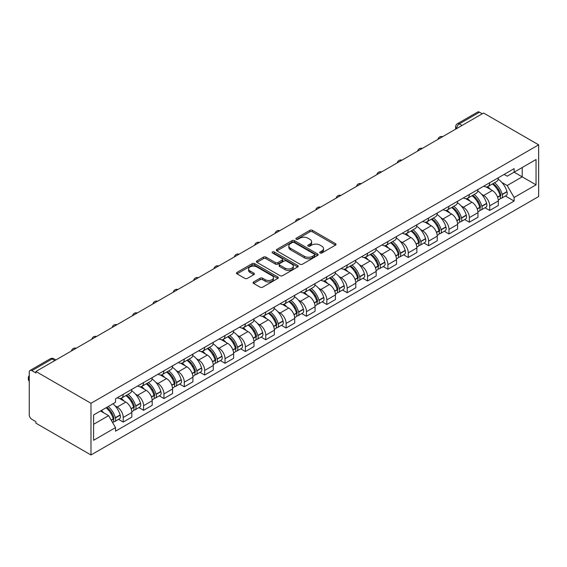 <?xml version="1.0" encoding="UTF-8"?>
<svg xmlns="http://www.w3.org/2000/svg" width="567" height="567" viewBox="0 0 567 567"><rect width="100%" height="100%" fill="white"/><g stroke="black" fill="none" stroke-linecap="round" stroke-linejoin="round"><path stroke-width="0.85" d="M320.079 252.981A1.269 0.73 0 0 0 321.872 252.981L335.48 245.121A1.814 1.049 0 0 0 336.011 244.384A1.814 1.049 0 0 0 335.48 243.647L312.424 230.33A1.814 1.049 0 0 0 309.858 230.33L296.25 238.19A1.269 0.73 0 0 0 295.875 238.707A1.269 0.73 0 0 0 296.25 239.224A1.269 0.73 0 0 0 298.044 239.224L299.801 238.211A5.798 3.345 0 0 1 308.001 238.211L309.922 239.317A5.798 3.345 0 0 1 311.623 241.684A5.798 3.345 0 0 1 309.922 244.051L308.165 245.072A1.269 0.73 0 0 0 307.789 245.589A1.269 0.73 0 0 0 308.165 246.106A1.269 0.73 0 0 0 309.958 246.106L311.715 245.086A5.798 3.345 0 0 1 319.916 245.086L321.836 246.198A5.798 3.345 0 0 1 323.537 248.566A5.798 3.345 0 0 1 321.836 250.933L320.079 251.946A1.269 0.73 0 0 0 319.703 252.464A1.269 0.73 0 0 0 320.079 252.981L320.079 251.946M253.619 281.955A1.814 1.049 0 0 0 253.088 282.699A1.814 1.049 0 0 0 253.619 283.436L260.09 287.171A1.814 1.049 0 0 0 262.649 287.171L277.766 278.447A1.814 1.049 0 0 0 278.298 277.702A1.814 1.049 0 0 0 277.766 276.965L254.711 263.655A1.814 1.049 0 0 0 252.145 263.655L237.027 272.38A1.814 1.049 0 0 0 236.496 273.117A1.814 1.049 0 0 0 237.027 273.861L244.845 278.369A1.814 1.049 0 0 0 247.403 278.369L253.874 274.634A1.814 1.049 0 0 0 254.406 273.896A1.814 1.049 0 0 0 253.874 273.159L249.997 270.92A4.848 2.8 0 0 1 248.58 268.942A4.848 2.8 0 0 1 251.571 266.355A4.848 2.8 0 0 1 256.851 266.965L272.032 275.725A4.848 2.8 0 0 1 273.457 277.702A4.848 2.8 0 0 1 270.466 280.289A4.848 2.8 0 0 1 265.179 279.68L262.649 278.22A1.814 1.049 0 0 0 260.09 278.22L253.619 281.955L253.619 283.436M90.989 403.286L35.912 371.491L483.573 113.031L538.65 144.833L90.989 403.286L90.989 454.982L538.65 196.522L538.65 144.833M299.929 264.172A1.814 1.049 0 0 0 302.495 264.172L317.612 255.441A1.814 1.049 0 0 0 318.144 254.703A1.814 1.049 0 0 0 317.612 253.959L294.549 240.649A1.814 1.049 0 0 0 291.991 240.649L276.873 249.374A1.814 1.049 0 0 0 276.342 250.118A1.814 1.049 0 0 0 276.873 250.855L299.929 264.172M272.961 253.258A1.269 0.73 0 0 1 274.244 253.435L297.668 266.958L282.572 275.668A1.814 1.049 0 0 1 280.013 275.668L256.95 262.358L256.95 260.877A1.814 1.049 0 0 0 256.419 261.621A1.814 1.049 0 0 0 256.95 262.358M256.95 260.877L263.421 257.142A1.814 1.049 0 0 1 265.98 257.142L275.335 262.542A1.814 1.049 0 0 0 277.894 262.542L282.189 260.062A1.814 1.049 0 0 0 282.72 259.325A1.814 1.049 0 0 0 282.189 258.587L272.451 252.967A1.269 0.73 0 0 1 272.082 252.45A1.269 0.73 0 0 1 272.862 251.769A1.269 0.73 0 0 1 274.244 251.925L297.689 265.462A1.814 1.049 0 0 1 298.221 266.207A1.814 1.049 0 0 1 297.689 266.944L297.689 265.462M35.912 371.491L35.912 372.994L31.865 370.662A3.693 2.133 -120 0 0 30.016 370.478A3.693 2.133 -120 0 0 29.257 372.165L29.257 414.817A3.693 2.133 -120 0 0 31.865 419.339L35.912 421.671L35.912 423.18L90.989 454.982M462.041 125.463L459.298 123.882A3.693 2.133 60 0 0 457.449 123.698L477.683 112.018A3.693 2.133 60 0 1 479.526 112.202L459.298 123.882A3.693 2.133 120 0 0 456.69 128.404L456.69 128.553M482.269 113.79L479.526 112.202M489.704 182.73A8.491 4.905 60 0 1 487.946 186.543L496.564 181.575A8.491 4.905 -120 0 0 498.322 177.762M481.532 194.212L483.701 195.466A8.491 4.905 60 0 1 489.704 205.864L498.322 200.895A8.491 4.905 -120 0 0 492.319 190.498L486.153 186.933M498.322 200.895L498.322 205.488L489.704 210.463L485.033 207.763M487.946 186.543A8.491 4.905 60 0 1 483.771 186.16M489.704 205.864L489.704 210.463M469.348 194.488A8.491 4.905 60 0 1 467.591 198.301L476.202 193.326A8.491 4.905 -120 0 0 477.96 189.513M464.678 219.521L469.348 222.214L477.96 217.246L477.96 212.646A8.491 4.905 -120 0 0 471.957 202.249L465.791 198.691M467.591 198.301A8.491 4.905 60 0 1 463.409 197.918M461.169 205.97L463.345 207.224A8.491 4.905 60 0 1 469.348 217.622L469.348 222.214M448.986 206.246A8.491 4.905 60 0 1 447.228 210.052L455.84 205.084A8.491 4.905 -120 0 0 457.597 201.271M444.315 231.272L448.986 233.973L457.597 228.997L457.597 224.404A8.491 4.905 -120 0 0 451.594 214.007L445.428 210.442M447.228 210.052A8.491 4.905 60 0 1 443.047 209.67M440.814 217.721L442.983 218.975A8.491 4.905 60 0 1 448.986 229.373L448.986 233.973M428.624 217.997A8.491 4.905 60 0 1 426.866 221.81L435.484 216.835A8.491 4.905 -120 0 0 437.242 213.022M423.953 243.03L428.624 245.731L437.242 240.755L437.242 236.155A8.491 4.905 -120 0 0 431.239 225.758L425.073 222.2M426.866 221.81A8.491 4.905 60 0 1 422.691 221.428M420.452 229.479L422.621 230.734A8.491 4.905 60 0 1 428.624 241.131L428.624 245.731M408.268 229.755A8.491 4.905 60 0 1 406.511 233.561L415.122 228.593A8.491 4.905 -120 0 0 416.88 224.78M403.598 254.789L408.268 257.482L416.88 252.506L416.88 247.914A8.491 4.905 -120 0 0 410.877 237.516L404.71 233.951M406.511 233.561A8.491 4.905 60 0 1 402.329 233.179M400.089 241.23L402.265 242.485A8.491 4.905 60 0 1 408.268 252.889L408.268 257.482M387.906 241.507A8.491 4.905 60 0 1 386.148 245.32L394.76 240.344A8.491 4.905 -120 0 0 396.517 236.531M383.235 266.54L387.906 269.24L396.517 264.265L396.517 259.665A8.491 4.905 -120 0 0 390.514 249.267L384.348 245.709M386.148 245.32A8.491 4.905 60 0 1 381.967 244.937M379.734 252.988L381.903 254.243A8.491 4.905 60 0 1 387.906 264.64L387.906 269.24M367.544 253.265A8.491 4.905 60 0 1 365.786 257.071L374.404 252.102A8.491 4.905 -120 0 0 376.162 248.289M362.873 278.298L367.544 280.991L376.162 276.016L376.162 271.423A8.491 4.905 -120 0 0 370.159 261.026L363.993 257.461M365.786 257.071A8.491 4.905 60 0 1 361.611 256.688M359.372 264.746L361.54 265.994A8.491 4.905 60 0 1 367.544 276.398L367.544 280.991M347.188 265.016A8.491 4.905 60 0 1 345.431 268.829L354.042 263.853A8.491 4.905 -120 0 0 355.8 260.047M342.518 290.049L347.188 292.749L355.8 287.774L355.8 283.174A8.491 4.905 -120 0 0 349.796 272.777L343.63 269.219M345.431 268.829A8.491 4.905 60 0 1 341.249 268.446M339.009 276.498L341.185 277.752A8.491 4.905 60 0 1 347.188 288.149L347.188 292.749M326.826 276.774A8.491 4.905 60 0 1 325.068 280.58L333.68 275.612A8.491 4.905 -120 0 0 335.437 271.799M322.155 301.807L326.826 304.5L335.437 299.532L335.437 294.932A8.491 4.905 -120 0 0 329.434 284.535L323.268 280.977M325.068 280.58A8.491 4.905 60 0 1 320.887 280.197M318.647 288.256L320.823 289.503A8.491 4.905 60 0 1 326.826 299.908L326.826 304.5M306.463 288.525A8.491 4.905 60 0 1 304.706 292.338L313.324 287.363A8.491 4.905 -120 0 0 315.082 283.557M301.793 313.558L306.463 316.258L315.082 311.283L315.082 306.69A8.491 4.905 -120 0 0 309.079 296.286L302.913 292.728M304.706 292.338A8.491 4.905 60 0 1 300.524 291.955M298.292 300.007L300.46 301.261A8.491 4.905 60 0 1 306.463 311.659L306.463 316.258M286.108 300.283A8.491 4.905 60 0 1 284.351 304.096L292.962 299.121A8.491 4.905 -120 0 0 294.72 295.308M281.438 325.316L286.108 328.01L294.72 323.041L294.72 318.441A8.491 4.905 -120 0 0 288.716 308.044L282.55 304.486M284.351 304.096A8.491 4.905 60 0 1 280.169 303.706M277.929 311.765L280.105 313.019A8.491 4.905 60 0 1 286.108 323.417L286.108 328.01M265.746 312.034A8.491 4.905 60 0 1 263.988 315.847L272.599 310.872A8.491 4.905 -120 0 0 274.357 307.066M261.075 337.067L265.746 339.768L274.357 334.792L274.357 330.2A8.491 4.905 -120 0 0 268.354 319.795L262.188 316.237M263.988 315.847A8.491 4.905 60 0 1 259.806 315.465M257.567 323.516L259.743 324.771A8.491 4.905 60 0 1 265.746 335.168L265.746 339.768M245.383 323.792A8.491 4.905 60 0 1 243.626 327.606L252.244 322.63A8.491 4.905 -120 0 0 254.002 318.817M240.713 348.825L245.383 351.519L254.002 346.55L254.002 341.951A8.491 4.905 -120 0 0 247.999 331.553L241.833 327.995M243.626 327.606A8.491 4.905 60 0 1 239.444 327.223M237.212 335.274L239.38 336.529A8.491 4.905 60 0 1 245.383 346.926L245.383 351.519M225.028 335.544A8.491 4.905 60 0 1 223.263 339.357L231.882 334.381A8.491 4.905 -120 0 0 233.639 330.575M220.35 360.577L225.028 363.277L233.639 358.301L233.639 353.709A8.491 4.905 -120 0 0 227.636 343.304L221.47 339.746M223.263 339.357A8.491 4.905 60 0 1 219.089 338.974M216.849 347.025L219.018 348.28A8.491 4.905 60 0 1 225.028 358.677L225.028 363.277M204.666 347.302A8.491 4.905 60 0 1 202.908 351.115L211.519 346.139A8.491 4.905 -120 0 0 213.277 342.326M199.995 372.335L204.666 375.028L213.277 370.06L213.277 365.46A8.491 4.905 -120 0 0 207.274 355.062L201.108 351.505M202.908 351.115A8.491 4.905 60 0 1 198.726 350.732M196.487 358.783L198.663 360.038A8.491 4.905 60 0 1 204.666 370.435L204.666 375.028M184.303 359.053A8.491 4.905 60 0 1 182.546 362.866L191.157 357.897A8.491 4.905 -120 0 0 192.915 354.084M179.633 384.086L184.303 386.786L192.922 381.811L192.922 377.218A8.491 4.905 -120 0 0 186.912 366.821L180.753 363.256M182.546 362.866A8.491 4.905 60 0 1 178.364 362.483M176.131 370.534L178.3 371.789A8.491 4.905 60 0 1 184.303 382.186L184.303 386.786M163.941 370.811A8.491 4.905 60 0 1 162.183 374.624L170.802 369.649A8.491 4.905 -120 0 0 172.559 365.835M159.27 395.844L163.941 398.537L172.559 393.569L172.559 388.969A8.491 4.905 -120 0 0 166.556 378.572L160.39 375.014M162.183 374.624A8.491 4.905 60 0 1 158.009 374.241M155.769 382.293L157.938 383.547A8.491 4.905 60 0 1 163.941 393.945L163.941 398.537M143.586 382.569A8.491 4.905 60 0 1 141.828 386.375L150.439 381.407A8.491 4.905 -120 0 0 152.197 377.594M138.915 407.595L143.586 410.295L152.197 405.32L152.197 400.727A8.491 4.905 -120 0 0 146.194 390.33L140.028 386.765M141.828 386.375A8.491 4.905 60 0 1 137.646 385.992M135.407 394.044L137.583 395.298A8.491 4.905 60 0 1 143.586 405.696L143.586 410.295M123.223 394.32A8.491 4.905 60 0 1 121.466 398.133L130.077 393.158A8.491 4.905 -120 0 0 131.835 389.345M118.553 419.353L123.223 422.054L131.835 417.078L131.835 412.478A8.491 4.905 -120 0 0 125.831 402.081L119.665 398.523M121.466 398.133A8.491 4.905 60 0 1 117.284 397.751M115.051 405.802L117.22 407.056A8.491 4.905 60 0 1 123.223 417.454L123.223 422.054M504.127 174.409L507.196 176.181L536.042 159.525L522.207 167.513L522.207 176.854L507.196 185.522L501.894 182.461M93.598 424.307L108.609 415.646L115.526 427.624L93.598 440.283L93.598 414.966L115.526 402.308L115.526 398.764L514.113 168.64L514.113 172.184L536.042 184.842L514.113 197.5L507.196 185.522M536.042 159.525L536.042 184.842M115.526 427.624L115.526 431.168L514.113 201.044L514.113 197.5M108.609 415.646L100.515 410.976M505.395 196.012L514.113 201.044M320.582 253.158L321.836 252.435A5.798 3.345 0 0 0 323.537 250.068L323.537 248.566M311.623 241.684L311.623 243.193A5.798 3.345 0 0 1 309.922 245.561L308.668 246.284M335.458 245.135L312.424 231.839A1.814 1.049 0 0 0 309.858 231.839L296.754 239.402M317.584 255.455L294.549 242.159A1.814 1.049 0 0 0 291.991 242.159L276.894 250.869M314.409 255.221A1.269 0.73 0 0 0 314.777 254.703A1.269 0.73 0 0 0 314.409 254.186L294.167 242.499A1.269 0.73 0 0 0 292.374 242.499L290.517 243.569A5.798 3.345 0 0 0 288.816 245.936A5.798 3.345 0 0 0 290.517 248.303L304.351 256.291A5.798 3.345 0 0 0 312.552 256.291L314.409 255.221L314.409 256.723A1.269 0.73 0 0 0 314.777 256.206L314.777 254.703M288.816 245.936L288.816 247.446A5.798 3.345 0 0 0 290.517 249.813L290.517 248.303M314.409 256.723L312.552 257.801A5.798 3.345 0 0 1 304.351 257.801L290.517 249.813M256.971 262.372L263.421 258.651L263.421 257.142M282.72 259.325L282.72 260.834A1.814 1.049 0 0 1 282.189 261.571L277.894 264.052A1.814 1.049 0 0 1 275.335 264.052L265.98 258.651A1.814 1.049 0 0 0 263.421 258.651M285.038 268.141A4.848 2.8 0 0 0 290.318 268.751A4.848 2.8 0 0 0 293.309 266.164A4.848 2.8 0 0 0 291.892 264.187L286.541 261.096A1.814 1.049 0 0 0 283.982 261.096L279.687 263.577A1.814 1.049 0 0 0 279.162 264.314A1.814 1.049 0 0 0 279.687 265.058L285.038 268.141L285.038 269.651A4.848 2.8 0 0 0 290.318 270.261A4.848 2.8 0 0 0 293.309 267.674L293.309 266.164M279.162 264.314L279.162 265.824A1.814 1.049 0 0 0 279.687 266.561L279.687 265.058M285.038 269.651L279.687 266.561M273.457 277.702L273.457 279.212A4.848 2.8 0 0 1 270.466 281.799A4.848 2.8 0 0 1 265.179 281.189L262.649 279.729A1.814 1.049 0 0 0 260.09 279.729L253.64 283.45M248.58 268.942L248.58 270.445A4.848 2.8 0 0 0 249.997 272.422L249.997 270.92M253.853 274.648L249.997 272.422M277.745 278.461L254.711 265.158A1.814 1.049 0 0 0 252.145 265.158L237.056 273.875L237.027 272.38M492.914 183.68A11.631 6.712 60 0 1 492.971 183.715A11.631 6.712 60 0 1 500.618 194.148L500.689 194.389A2.261 1.304 60 0 1 500.335 196.161A2.261 1.304 60 0 1 500.278 196.189M492.404 183.97A14.026 8.101 60 0 1 500.115 195.544L500.179 195.785A4.664 2.693 60 0 1 499.442 199.449L498.287 200.116M500.243 198.415A4.664 2.693 -120 0 0 501.533 198.244A4.664 2.693 -120 0 0 502.27 194.58L502.199 194.339A14.026 8.101 -120 0 0 494.488 182.765M498.145 179.25A14.026 8.101 60 0 1 506.962 191.589L507.033 191.83A4.664 2.693 60 0 1 506.296 195.495L501.533 198.244M487.62 186.706A14.026 8.101 60 0 1 490.547 189.47M497.365 189.491L499.158 190.526M472.552 195.431A11.631 6.712 60 0 1 472.609 195.466A11.631 6.712 60 0 1 480.263 205.899L480.327 206.14A2.261 1.304 60 0 1 479.973 207.919A2.261 1.304 60 0 1 479.923 207.947M472.042 195.728A14.026 8.101 60 0 1 479.753 207.302L479.824 207.543A4.664 2.693 60 0 1 479.087 211.2L477.924 211.874M479.88 210.173A4.664 2.693 -120 0 0 481.17 209.996A4.664 2.693 -120 0 0 481.907 206.338L481.837 206.097A14.026 8.101 -120 0 0 474.132 194.524M477.783 191.008A14.026 8.101 60 0 1 486.606 203.347L486.67 203.588A4.664 2.693 60 0 1 485.933 207.246L481.17 209.996M467.258 198.464A14.026 8.101 60 0 1 470.185 201.228M477.01 201.25L478.796 202.277M452.19 207.189A11.631 6.712 60 0 1 452.246 207.224A11.631 6.712 60 0 1 459.901 217.657L459.972 217.898A2.261 1.304 60 0 1 459.61 219.677A2.261 1.304 60 0 1 459.561 219.698M451.679 207.479A14.026 8.101 60 0 1 459.39 219.053L459.461 219.301A4.664 2.693 60 0 1 458.724 222.959L457.562 223.625M459.518 221.924A4.664 2.693 -120 0 0 460.815 221.754A4.664 2.693 -120 0 0 461.545 218.089L461.481 217.848A14.026 8.101 -120 0 0 453.77 206.275M457.427 202.759A14.026 8.101 60 0 1 466.244 215.099L466.315 215.34A4.664 2.693 60 0 1 465.578 219.004L460.815 221.754M446.895 210.215A14.026 8.101 60 0 1 449.829 212.979M456.648 213.001L458.434 214.035M431.834 218.947A11.631 6.712 60 0 1 431.891 218.975A11.631 6.712 60 0 1 439.538 229.415L439.609 229.656A2.261 1.304 60 0 1 439.255 231.428A2.261 1.304 60 0 1 439.198 231.456M431.324 219.238A14.026 8.101 60 0 1 439.028 230.812L439.099 231.053A4.664 2.693 60 0 1 438.362 234.71L437.207 235.383M439.163 233.682A4.664 2.693 -120 0 0 440.453 233.505A4.664 2.693 -120 0 0 441.19 229.848L441.119 229.607A14.026 8.101 -120 0 0 433.408 218.033M437.065 214.517A14.026 8.101 60 0 1 445.882 226.857L445.953 227.098A4.664 2.693 60 0 1 445.215 230.755L440.453 233.505M426.54 221.973A14.026 8.101 60 0 1 429.467 224.738M436.285 224.759L438.078 225.786M411.472 230.698A11.631 6.712 60 0 1 411.529 230.734A11.631 6.712 60 0 1 419.183 241.166L419.247 241.407A2.261 1.304 60 0 1 418.893 243.186A2.261 1.304 60 0 1 418.843 243.208M410.962 230.996A14.026 8.101 60 0 1 418.673 242.57L418.737 242.811A4.664 2.693 60 0 1 418.007 246.468L416.844 247.134M418.8 245.433A4.664 2.693 -120 0 0 420.09 245.263A4.664 2.693 -120 0 0 420.827 241.599L420.757 241.358A14.026 8.101 -120 0 0 413.052 229.784M416.702 226.268A14.026 8.101 60 0 1 425.526 238.608L425.59 238.849A4.664 2.693 60 0 1 424.853 242.513L420.09 245.263M406.178 233.724A14.026 8.101 60 0 1 409.105 236.496M415.93 236.51L417.716 237.545M391.11 242.456A11.631 6.712 60 0 1 391.166 242.485A11.631 6.712 60 0 1 398.821 252.925L398.892 253.165A2.261 1.304 60 0 1 398.53 254.937A2.261 1.304 60 0 1 398.481 254.966M390.599 242.747A14.026 8.101 60 0 1 398.31 254.321L398.381 254.562A4.664 2.693 60 0 1 397.644 258.219L396.482 258.892M398.438 257.191A4.664 2.693 -120 0 0 399.735 257.014A4.664 2.693 -120 0 0 400.465 253.357L400.401 253.116A14.026 8.101 -120 0 0 392.69 241.542M396.347 238.027A14.026 8.101 60 0 1 405.164 250.366L405.235 250.607A4.664 2.693 60 0 1 404.498 254.264L399.735 257.014M385.815 245.483A14.026 8.101 60 0 1 388.749 248.247M395.568 248.268L397.354 249.296M370.747 254.207A11.631 6.712 60 0 1 370.811 254.243A11.631 6.712 60 0 1 378.458 264.676L378.529 264.917A2.261 1.304 60 0 1 378.175 266.696A2.261 1.304 60 0 1 378.118 266.717M370.244 254.505A14.026 8.101 60 0 1 377.948 266.079L378.019 266.32A4.664 2.693 60 0 1 377.282 269.977L376.127 270.643M378.083 268.949A4.664 2.693 -120 0 0 379.373 268.772A4.664 2.693 -120 0 0 380.11 265.115L380.039 264.874A14.026 8.101 -120 0 0 372.328 253.293M375.985 249.778A14.026 8.101 60 0 1 384.802 262.117L384.873 262.358A4.664 2.693 60 0 1 384.135 266.022L379.373 268.772M365.46 257.234A14.026 8.101 60 0 1 368.387 260.005M375.205 260.019L376.998 261.054M350.392 265.966A11.631 6.712 60 0 1 350.449 265.994A11.631 6.712 60 0 1 358.103 276.434L358.167 276.675A2.261 1.304 60 0 1 357.812 278.447A2.261 1.304 60 0 1 357.763 278.475M349.882 266.256A14.026 8.101 60 0 1 357.593 277.83L357.657 278.071A4.664 2.693 60 0 1 356.919 281.728L355.764 282.401M357.72 280.7A4.664 2.693 -120 0 0 359.01 280.523A4.664 2.693 -120 0 0 359.747 276.866L359.676 276.625A14.026 8.101 -120 0 0 351.972 265.051M355.622 261.536A14.026 8.101 60 0 1 364.439 273.875L364.51 274.116A4.664 2.693 60 0 1 363.773 277.773L359.01 280.523M345.097 268.992A14.026 8.101 60 0 1 348.025 271.756M354.85 271.777L356.636 272.812M330.029 277.717A11.631 6.712 60 0 1 330.086 277.752A11.631 6.712 60 0 1 337.741 288.185L337.812 288.426A2.261 1.304 60 0 1 337.45 290.205A2.261 1.304 60 0 1 337.4 290.233M329.519 278.014A14.026 8.101 60 0 1 337.23 289.588L337.301 289.829A4.664 2.693 60 0 1 336.564 293.486L335.402 294.153M337.358 292.459A4.664 2.693 -120 0 0 338.648 292.281A4.664 2.693 -120 0 0 339.385 288.624L339.321 288.383A14.026 8.101 -120 0 0 331.61 276.809M335.26 273.287A14.026 8.101 60 0 1 344.084 285.633L344.148 285.874A4.664 2.693 60 0 1 343.418 289.531L338.648 292.281M324.735 280.743A14.026 8.101 60 0 1 327.669 283.514M334.487 283.528L336.274 284.563M309.667 289.475A11.631 6.712 60 0 1 309.731 289.503A11.631 6.712 60 0 1 317.378 299.943L317.449 300.184A2.261 1.304 60 0 1 317.088 301.956A2.261 1.304 60 0 1 317.038 301.984M309.164 289.765A14.026 8.101 60 0 1 316.868 301.339L316.939 301.58A4.664 2.693 60 0 1 316.202 305.244L315.046 305.911M317.003 304.21A4.664 2.693 -120 0 0 318.293 304.032A4.664 2.693 -120 0 0 319.03 300.375L318.959 300.134A14.026 8.101 -120 0 0 311.248 288.56M314.905 285.045A14.026 8.101 60 0 1 323.722 297.384L323.792 297.625A4.664 2.693 60 0 1 323.055 301.283L318.293 304.032M304.38 292.501A14.026 8.101 60 0 1 307.307 295.265M314.125 295.287L315.918 296.321M289.312 301.226A11.631 6.712 60 0 1 289.368 301.261A11.631 6.712 60 0 1 297.023 311.694L297.087 311.935A2.261 1.304 60 0 1 296.732 313.714A2.261 1.304 60 0 1 296.683 313.742M288.801 301.524A14.026 8.101 60 0 1 296.513 313.097L296.576 313.338A4.664 2.693 60 0 1 295.839 316.996L294.684 317.662M296.64 315.968A4.664 2.693 -120 0 0 297.93 315.791A4.664 2.693 -120 0 0 298.667 312.133L298.596 311.893A14.026 8.101 -120 0 0 290.892 300.319M294.542 296.796A14.026 8.101 60 0 1 303.359 309.143L303.43 309.384A4.664 2.693 60 0 1 302.693 313.041L297.93 315.791M284.017 304.259A14.026 8.101 60 0 1 286.945 307.023M293.77 307.038L295.556 308.072M268.949 312.984A11.631 6.712 60 0 1 269.006 313.019A11.631 6.712 60 0 1 276.661 323.452L276.731 323.693A2.261 1.304 60 0 1 276.37 325.465A2.261 1.304 60 0 1 276.32 325.493M268.439 313.275A14.026 8.101 60 0 1 276.15 324.848L276.221 325.089A4.664 2.693 60 0 1 275.484 328.754L274.322 329.42M276.278 327.719A4.664 2.693 -120 0 0 277.568 327.542A4.664 2.693 -120 0 0 278.305 323.885L278.241 323.644A14.026 8.101 -120 0 0 270.53 312.07M274.18 308.554A14.026 8.101 60 0 1 283.004 320.894L283.068 321.135A4.664 2.693 60 0 1 282.338 324.792L277.568 327.542M263.655 316.01A14.026 8.101 60 0 1 266.589 318.774M273.407 318.796L275.193 319.831M248.587 324.735A11.631 6.712 60 0 1 248.651 324.771A11.631 6.712 60 0 1 256.298 335.203L256.369 335.444A2.261 1.304 60 0 1 256.008 337.223A2.261 1.304 60 0 1 255.958 337.252M248.084 325.033A14.026 8.101 60 0 1 255.788 336.607L255.859 336.848A4.664 2.693 60 0 1 255.122 340.505L253.966 341.178M255.923 339.477A4.664 2.693 -120 0 0 257.212 339.3A4.664 2.693 -120 0 0 257.95 335.643L257.879 335.402A14.026 8.101 -120 0 0 250.167 323.828M253.825 320.305A14.026 8.101 60 0 1 262.641 332.652L262.712 332.893A4.664 2.693 60 0 1 261.975 336.55L257.212 339.3M243.3 327.769A14.026 8.101 60 0 1 246.227 330.533M253.045 330.554L254.831 331.582M228.232 336.493A11.631 6.712 60 0 1 228.288 336.529A11.631 6.712 60 0 1 235.936 346.961L236.007 347.202A2.261 1.304 60 0 1 235.652 348.974A2.261 1.304 60 0 1 235.603 349.003M227.721 336.784A14.026 8.101 60 0 1 235.433 348.358L235.496 348.599A4.664 2.693 60 0 1 234.759 352.263L233.604 352.929M235.56 351.228A4.664 2.693 -120 0 0 236.85 351.058A4.664 2.693 -120 0 0 237.587 347.394L237.516 347.153A14.026 8.101 -120 0 0 229.812 335.579M233.462 332.064A14.026 8.101 60 0 1 242.279 344.403L242.35 344.644A4.664 2.693 60 0 1 241.613 348.301L236.85 351.058M222.937 339.52A14.026 8.101 60 0 1 225.864 342.284M232.683 342.305L234.476 343.34M207.869 348.244A11.631 6.712 60 0 1 207.926 348.28A11.631 6.712 60 0 1 215.58 358.713L215.644 358.954A2.261 1.304 60 0 1 215.29 360.732A2.261 1.304 60 0 1 215.24 360.761M207.359 348.542A14.026 8.101 60 0 1 215.07 360.116L215.141 360.357A4.664 2.693 60 0 1 214.404 364.014L213.242 364.687M215.198 362.986A4.664 2.693 -120 0 0 216.488 362.809A4.664 2.693 -120 0 0 217.225 359.152L217.161 358.911A14.026 8.101 -120 0 0 209.45 347.337M213.1 343.822A14.026 8.101 60 0 1 221.924 356.161L221.988 356.402A4.664 2.693 60 0 1 221.25 360.059L216.488 362.809M202.575 351.278A14.026 8.101 60 0 1 205.502 354.042M212.327 354.063L214.113 355.091M187.507 360.002A11.631 6.712 60 0 1 187.571 360.038A11.631 6.712 60 0 1 195.218 370.471L195.289 370.712A2.261 1.304 60 0 1 194.928 372.484A2.261 1.304 60 0 1 194.878 372.512M187.004 360.293A14.026 8.101 60 0 1 194.708 371.867L194.779 372.108A4.664 2.693 60 0 1 194.042 375.772L192.879 376.438M194.835 374.737A4.664 2.693 -120 0 0 196.132 374.567A4.664 2.693 -120 0 0 196.869 370.903L196.799 370.662A14.026 8.101 -120 0 0 189.087 359.088M192.745 355.573A14.026 8.101 60 0 1 201.561 367.912L201.632 368.153A4.664 2.693 60 0 1 200.895 371.817L196.132 374.567M182.213 363.029A14.026 8.101 60 0 1 185.147 365.793M191.965 365.814L193.751 366.849M167.152 371.754A11.631 6.712 60 0 1 167.208 371.789A11.631 6.712 60 0 1 174.856 382.222L174.927 382.463A2.261 1.304 60 0 1 174.572 384.242A2.261 1.304 60 0 1 174.516 384.27M166.641 372.051A14.026 8.101 60 0 1 174.345 383.625L174.416 383.866A4.664 2.693 60 0 1 173.679 387.523L172.524 388.197M174.48 386.496A4.664 2.693 -120 0 0 175.77 386.318A4.664 2.693 -120 0 0 176.507 382.661L176.436 382.42A14.026 8.101 -120 0 0 168.725 370.846M172.382 367.331A14.026 8.101 60 0 1 181.199 379.67L181.27 379.911A4.664 2.693 60 0 1 180.533 383.568L175.77 386.318M161.857 374.787A14.026 8.101 60 0 1 164.784 377.551M171.603 377.572L173.396 378.6M146.789 383.512A11.631 6.712 60 0 1 146.846 383.547A11.631 6.712 60 0 1 154.5 393.98L154.564 394.221A2.261 1.304 60 0 1 154.21 395.993A2.261 1.304 60 0 1 154.16 396.021M146.279 383.802A14.026 8.101 60 0 1 153.99 395.376L154.054 395.617A4.664 2.693 60 0 1 153.324 399.281L152.162 399.948M154.118 398.247A4.664 2.693 -120 0 0 155.408 398.077A4.664 2.693 -120 0 0 156.145 394.412L156.074 394.171A14.026 8.101 -120 0 0 148.37 382.597M152.02 379.082A14.026 8.101 60 0 1 160.844 391.421L160.908 391.662A4.664 2.693 60 0 1 160.17 395.327L155.408 398.077M141.495 386.538A14.026 8.101 60 0 1 144.422 389.302M151.247 389.323L153.033 390.358M126.427 395.27A11.631 6.712 60 0 1 126.484 395.298A11.631 6.712 60 0 1 134.138 405.738L134.209 405.979A2.261 1.304 60 0 1 133.847 407.751A2.261 1.304 60 0 1 133.798 407.779M125.917 395.56A14.026 8.101 60 0 1 133.628 407.134L133.699 407.375A4.664 2.693 60 0 1 132.962 411.032L131.799 411.706M133.755 410.005A4.664 2.693 -120 0 0 135.052 409.828A4.664 2.693 -120 0 0 135.782 406.17L135.719 405.929A14.026 8.101 -120 0 0 128.007 394.356M131.664 390.84A14.026 8.101 60 0 1 140.481 403.18L140.552 403.421A4.664 2.693 60 0 1 139.815 407.078L135.052 409.828M121.132 398.296A14.026 8.101 60 0 1 124.067 401.06M130.885 401.082L132.671 402.109M106.695 407.404A11.631 6.712 60 0 1 113.776 417.489L113.847 417.73A2.261 1.304 60 0 1 113.492 419.509A2.261 1.304 60 0 1 113.435 419.53M106.107 407.744A14.026 8.101 60 0 1 113.265 418.893L113.336 419.133A4.664 2.693 60 0 1 112.698 422.727M113.4 421.756A4.664 2.693 -120 0 0 114.69 421.586A4.664 2.693 -120 0 0 115.427 417.922L115.356 417.681A14.026 8.101 -120 0 0 108.191 406.539M112.953 403.789A14.026 8.101 60 0 1 120.119 414.931L120.19 415.172A4.664 2.693 60 0 1 119.453 418.836L114.69 421.586M29.257 381.187A5.535 3.196 180 0 1 28.35 379.436L28.35 377.48A5.535 3.196 180 0 1 29.257 375.73M101.344 410.494A14.026 8.101 60 0 1 103.704 412.811M110.522 412.833L112.316 413.867M29.257 379.231A5.535 3.196 180 0 1 28.35 377.48M456.818 128.482L456.69 128.404A3.693 2.133 0 0 1 455.606 126.895L455.606 129.177M143.586 405.696L152.197 400.727M163.941 393.945L172.559 388.969M184.303 382.186L192.922 377.218M204.666 370.435L213.277 365.46M225.028 358.677L233.639 353.709M245.383 346.926L254.002 341.951M265.746 335.168L274.357 330.2M286.108 323.417L294.72 318.441M306.463 311.659L315.082 306.69M326.826 299.908L335.437 294.932M347.188 288.149L355.8 283.174M367.544 276.398L376.162 271.423M387.906 264.64L396.517 259.665M408.268 252.889L416.88 247.914M428.624 241.131L437.242 236.155M448.986 229.373L457.597 224.404M469.348 217.622L477.96 212.646M123.223 417.454L131.835 412.478M117.22 407.056L125.831 402.081M137.583 395.298L146.194 390.33M157.938 383.547L166.556 378.572M178.3 371.789L186.912 366.821M198.663 360.038L207.274 355.062M219.018 348.28L227.636 343.304M239.38 336.529L247.999 331.553M259.743 324.771L268.354 319.795M280.105 313.019L288.716 308.044M300.46 301.261L309.079 296.286M320.823 289.503L329.434 284.535M341.185 277.752L349.796 272.777M361.54 265.994L370.159 261.026M381.903 254.243L390.514 249.267M402.265 242.485L410.877 237.516M422.621 230.734L431.239 225.758M442.983 218.975L451.594 214.007M463.345 207.224L471.957 202.249M483.701 195.466L492.319 190.498M442.359 136.824A3.693 2.133 120 0 0 440.729 137.767M422.004 148.582A3.693 2.133 120 0 0 420.374 149.518M401.642 160.333A3.693 2.133 120 0 0 400.011 161.276M381.279 172.092A3.693 2.133 120 0 0 379.649 173.034M360.924 183.843A3.693 2.133 120 0 0 359.294 184.785M340.561 195.601A3.693 2.133 120 0 0 338.931 196.543M320.199 207.352A3.693 2.133 120 0 0 318.569 208.295M299.844 219.11A3.693 2.133 120 0 0 298.214 220.053M279.481 230.861A3.693 2.133 120 0 0 277.851 231.804M259.119 242.619A3.693 2.133 120 0 0 257.489 243.562M238.764 254.37A3.693 2.133 120 0 0 237.134 255.313M218.401 266.129A3.693 2.133 120 0 0 216.771 267.071M198.039 277.887A3.693 2.133 120 0 0 196.409 278.822M177.684 289.638A3.693 2.133 120 0 0 176.054 290.58M157.321 301.396A3.693 2.133 120 0 0 155.691 302.331M136.959 313.147A3.693 2.133 120 0 0 135.329 314.09M116.596 324.905A3.693 2.133 120 0 0 114.966 325.841M96.241 336.656A3.693 2.133 120 0 0 94.611 337.599M75.879 348.414A3.693 2.133 120 0 0 74.249 349.357M54.836 360.562L52.093 358.982L31.865 370.662M55.913 359.939L53.943 358.798A3.693 2.133 120 0 0 52.093 358.982A3.693 2.133 60 0 0 50.25 358.798L30.016 370.478M321.836 252.435L321.836 250.933M308.165 246.106L308.165 245.072M309.922 245.561L309.922 244.051M296.25 239.224L296.25 238.19M309.858 231.839L309.858 230.33M312.424 231.839L312.424 230.33M335.48 245.121L335.48 243.647M276.873 250.855L276.873 249.374M291.991 242.159L291.991 240.649M294.549 242.159L294.549 240.649M317.612 255.441L317.612 253.959M304.351 257.801L304.351 256.291M312.552 257.801L312.552 256.291M265.98 258.651L265.98 257.142M275.335 264.052L275.335 262.542M277.894 264.052L277.894 262.542M282.189 261.571L282.189 260.062M274.244 253.435L274.244 251.925M260.09 279.729L260.09 278.22M262.649 279.729L262.649 278.22M265.179 281.189L265.179 279.68M253.874 274.634L253.874 273.159M252.145 265.158L252.145 263.655M254.711 265.158L254.711 263.655M277.766 278.447L277.766 276.965M497.628 197.259L500.179 195.785M502.27 194.58L507.033 191.83M502.199 194.339L506.962 191.589M500.108 195.53L500.803 195.126M497.543 197.032L500.115 195.544M477.265 209.017L479.824 207.543M481.907 206.338L486.67 203.588M481.837 206.097L486.606 203.347M479.746 207.281L480.44 206.884M477.18 208.784L479.753 207.302M456.91 220.769L459.461 219.301M461.545 218.089L466.315 215.34M461.481 217.848L466.244 215.099M456.825 220.542L460.078 218.635M436.547 232.527L439.099 231.053M441.19 229.848L445.953 227.098M441.119 229.607L445.882 226.857M436.462 232.293L439.723 230.393M416.185 244.278L418.737 242.811M420.827 241.599L425.59 238.849M420.757 241.358L425.526 238.608M418.666 242.548L419.36 242.152M416.1 244.051L418.673 242.57M395.83 256.036L398.381 254.562M400.465 253.357L405.235 250.607M400.401 253.116L405.164 250.366M398.303 254.307L398.998 253.903M395.745 255.802L398.31 254.321M375.467 267.787L378.019 266.32M380.11 265.115L384.873 262.358M380.039 264.874L384.802 262.117M375.382 267.56L378.643 265.661M355.105 279.545L357.657 278.071M359.747 276.866L364.51 274.116M359.676 276.625L364.439 273.875M355.02 279.311L358.28 277.412M334.75 291.303L337.301 289.829M339.385 288.624L344.148 285.874M339.321 288.383L344.084 285.633M337.223 289.567L337.918 289.17M334.665 291.069L337.23 289.588M314.387 303.054L316.939 301.58M319.03 300.375L323.792 297.625M318.959 300.134L323.722 297.384M314.302 302.821L317.563 300.921M294.025 314.813L296.576 313.338M298.667 312.133L303.43 309.384M298.596 311.893L303.359 309.143M293.94 314.579L297.2 312.679M273.67 326.564L276.221 325.089M278.305 323.885L283.068 321.135M278.241 323.644L283.004 320.894M276.143 324.834L276.838 324.43M273.577 326.337L276.15 324.848M253.307 338.322L255.859 336.848M257.95 335.643L262.712 332.893M257.879 335.402L262.641 332.652M255.788 336.585L256.475 336.188M253.222 338.088L255.788 336.607M232.945 350.073L235.496 348.599M237.587 347.394L242.35 344.644M237.516 347.153L242.279 344.403M235.425 348.344L236.12 347.94M232.86 349.846L235.433 348.358M212.59 361.831L215.141 360.357M217.225 359.152L221.988 356.402M217.161 358.911L221.924 356.161M215.063 360.095L215.758 359.698M212.497 361.597L215.07 360.116M192.227 373.582L194.779 372.108M196.869 370.903L201.632 368.153M196.799 370.662L201.561 367.912M194.701 371.853L195.395 371.449M192.142 373.355L194.708 371.867M171.865 385.34L174.416 383.866M176.507 382.661L181.27 379.911M176.436 382.42L181.199 379.67M171.78 385.106L175.04 383.207M151.502 397.091L154.054 395.617M156.145 394.412L160.908 391.662M156.074 394.171L160.844 391.421M151.417 396.865L154.678 394.958M131.147 408.85L133.699 407.375M135.782 406.17L140.552 403.421M135.719 405.929L140.481 403.18M133.621 407.12L134.315 406.716M131.062 408.616L133.628 407.134M111.295 420.31L113.336 419.133M115.427 417.922L120.19 415.172M115.356 417.681L120.119 414.931M113.265 418.871L113.96 418.474M111.175 420.097L113.265 418.893M442.678 136.647A3.693 3.693 0 0 0 437.937 139.376M422.316 148.398A3.693 3.693 0 0 0 417.581 151.134M401.953 160.156A3.693 3.693 0 0 0 397.219 162.892M381.598 171.907A3.693 3.693 0 0 0 376.857 174.643M361.236 183.665A3.693 3.693 0 0 0 356.501 186.401M340.873 195.417A3.693 3.693 0 0 0 336.139 198.152M320.518 207.175A3.693 3.693 0 0 0 315.776 209.91M300.156 218.926A3.693 3.693 0 0 0 295.421 221.662M279.793 230.684A3.693 3.693 0 0 0 275.059 233.42M259.431 242.435A3.693 3.693 0 0 0 254.696 245.171M239.076 254.193A3.693 3.693 0 0 0 234.341 256.929M218.713 265.951A3.693 3.693 0 0 0 213.979 268.68M198.351 277.702A3.693 3.693 0 0 0 193.616 280.438M177.995 289.461A3.693 3.693 0 0 0 173.254 292.189M157.633 301.212A3.693 3.693 0 0 0 152.899 303.947M137.271 312.97A3.693 3.693 0 0 0 132.536 315.699M116.915 324.721A3.693 3.693 0 0 0 112.174 327.457M96.553 336.479A3.693 3.693 0 0 0 91.819 339.215M76.191 348.23A3.693 3.693 0 0 0 71.456 350.966M53.943 358.798A3.693 3.693 0 0 0 50.25 358.798M457.449 123.698A3.693 3.693 0 0 0 455.606 126.895"/></g></svg>
